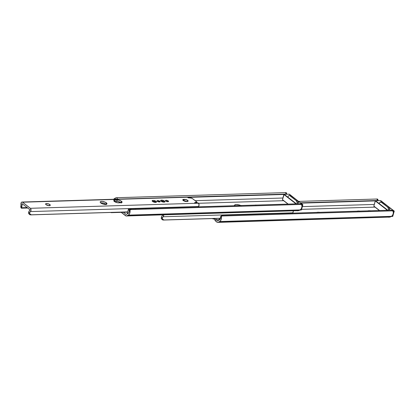 <?xml version="1.0" encoding="UTF-8"?>
<svg xmlns="http://www.w3.org/2000/svg" width="415" height="415" viewBox="0 0 415 415"><rect width="100%" height="100%" fill="white"/><g stroke="black" fill="none" stroke-linecap="round" stroke-linejoin="round"><path stroke-width="0.62" d="M316.884 212.47L318.388 212.236A2.428 0.866 -164.1 0 1 319.42 212.33M357.144 211.251L358.643 211.017A2.428 0.866 -164.1 0 1 359.681 211.116M367.882 210.929L369.386 210.696A2.428 0.866 -164.1 0 1 370.424 210.789M219.431 219.587L216.049 219.691L217.616 220.905L219.27 219.986L217.616 220.905L216.049 219.691L216.033 218.456L216.049 219.691L219.431 219.587L219.421 218.352L219.431 219.587M375.176 207.116L301.575 209.342L375.176 207.116M316.987 212.407A2.428 0.866 -164.1 0 1 317.708 212.257L319.675 212.387M357.242 211.188A2.428 0.866 -164.1 0 1 357.969 211.038L359.935 211.168M367.986 210.862A2.428 0.866 -164.1 0 1 368.712 210.716L370.673 210.841M389.841 209.279L389.052 207.204L381.997 201.923M388.487 217.221L390.126 217.071A3.237 2.013 -91.7 0 0 390.225 217.019L218.363 222.217A3.237 2.013 88.3 0 1 217.751 222.393A3.237 2.013 88.3 0 1 216.822 222.067L215.769 221.252L217.59 222.388L390.225 217.019L391.444 216.34A4.192 2.604 -91.7 0 0 393.316 212.221L392.714 210.836L391.314 210.156L222.834 215.255L391.314 210.156A2.158 1.65 -112 0 1 392.714 210.836L221.683 216.013L392.714 210.836L393.316 212.221L393.213 213.595L392.554 215.338L391.444 216.34L219.582 221.537L391.444 216.34L390.225 217.019A3.237 2.013 -91.7 0 1 390.126 217.071L217.751 222.393M214.187 218.513L213.253 218.996L212.309 218.57L213.352 219.001L214.265 218.311M378.169 200.668L300.553 202.826L377.37 200.502L376.934 199.024L298.696 201.389L376.934 199.024L377.795 199.288L377.437 199.926M375.357 200.844L373.848 206.084L379.564 210.514L373.848 206.084L375.274 200.881L300.958 203.143L375.274 200.896L374.257 204.439M374.314 204.439L302.353 206.618L374.314 204.439M222.388 215.349A2.158 1.65 -112 0 1 222.834 215.255L221.683 216.013A2.158 1.65 -112 0 1 222.388 215.349L221.418 215.738A2.158 1.65 68 0 0 220.666 216.506L220.443 217.828A2.568 1.598 88.3 0 1 219.27 219.986L220.069 219.208L220.443 217.828L221.454 217.419A4.192 2.604 88.3 0 1 219.582 221.537L218.363 222.217L219.986 221.309L220.972 220.023L221.454 217.419L220.443 217.828L220.515 217.123L221.491 215.712M221.501 216.661L221.454 217.419L221.501 216.661M221.683 216.013L221.574 216.314L221.683 216.013M214.659 218.42L214.913 220.209L215.769 221.252L214.664 218.498M387.408 217.061L387.729 217.159M379.767 202.499L380.986 202.027L387.781 207.241L388.57 209.316M381.24 202.178L382.506 202.136L389.052 207.204L387.781 207.241L381.24 202.178L382.506 202.136A2.158 1.344 -91.7 0 0 381.888 201.918L380.617 201.955A2.158 1.344 88.3 0 1 381.24 202.178M389.841 209.269A2.158 1.344 -91.7 0 0 389.052 207.204L387.781 207.241A2.158 1.344 88.3 0 1 388.45 210.13M379.46 203.168A2.158 1.344 88.3 0 1 380.617 201.955M377.37 200.502A2.158 0.659 -16.4 0 1 378.231 200.772L377.795 199.288A2.158 0.659 163.6 0 0 376.934 199.024L377.37 200.502M163.707 214.846A1.81 1.126 88.3 0 1 163.079 216.749L292.653 212.828A1.81 1.126 -91.7 0 0 293.281 210.924M163.676 214.617L163.344 216.48L162.353 217.844L161.233 218.01A4.192 2.604 88.3 0 1 162.649 215.271L161.741 216.371L161.212 218.409L162.618 219.929L163.505 220.049L220.381 218.326L163.505 220.049L162.618 219.929L161.466 218.897L161.233 218.01L162.353 217.844L162.431 219.021L163.987 219.976L163.505 220.049L220.391 218.269L163.987 219.976L162.654 219.359L162.353 217.844A2.568 1.598 88.3 0 1 163.079 216.749L292.653 212.828A2.568 1.598 -91.7 0 0 292.321 213.154M162.644 214.918L162.649 215.271L162.644 214.918M292.233 213.279L293.125 212.179L293.244 210.701M283.803 200.694L198.51 203.277L283.803 200.694M123.416 212.298L126.248 214.488L127.898 213.564L126.248 214.488L123.416 212.298M255.111 205.124L256.475 205.083M234.563 205.897L234.724 204.953L236.28 204.554L238.718 204.834L241.208 205.695M288.399 196.077L289.094 195.558L291.138 195.719L297.68 200.787A2.158 1.344 -91.7 0 1 298.468 202.852L297.68 200.787L290.625 195.501M297.114 210.804L298.759 210.649A3.237 2.013 -91.7 0 0 298.857 210.602L126.995 215.8A3.237 2.013 88.3 0 1 126.383 215.976A3.237 2.013 88.3 0 1 125.455 215.65L121.211 212.361L126.217 215.971L298.857 210.602L300.076 209.917A4.192 2.604 -91.7 0 0 301.949 205.804L301.342 204.419L299.946 203.739L131.467 208.838L299.946 203.739A2.158 1.65 -112 0 1 301.342 204.419L130.315 209.591L301.342 204.419L301.949 205.804L301.845 207.173L301.186 208.921L300.076 209.917L128.214 215.12L300.076 209.917L298.857 210.602A3.237 2.013 -91.7 0 1 298.759 210.649L126.383 215.976M113.85 199.252A4.192 2.604 88.3 0 1 114.208 198.707L117.087 197.701L285.567 192.607L286.428 192.866L286.07 193.509M286.796 194.246L190.298 196.98L286.002 194.085L285.567 192.607L117.087 197.701L117.512 199.138L117.087 197.701A2.158 0.659 163.6 0 0 115.396 198.043L114.208 198.707L113.632 199.719M190.786 197.291L283.901 194.474L190.786 197.291M282.947 198.022L195.159 200.678L282.947 198.022M131.021 208.927A2.158 1.65 -112 0 1 131.467 208.838L130.315 209.591A2.158 1.65 -112 0 1 131.021 208.927L130.051 209.321A2.158 1.65 68 0 0 129.298 210.083L129.075 211.411A2.568 1.598 88.3 0 1 127.898 213.564L128.702 212.791L129.075 211.411L130.087 211.002A4.192 2.604 88.3 0 1 128.214 215.12L126.995 215.8L128.619 214.887L129.605 213.606L130.087 211.002L129.075 211.411L129.148 210.701L130.123 209.295M130.128 210.244L130.087 211.002L130.128 210.244M130.315 209.591L130.201 209.897L130.315 209.591M114.364 199.236L114.208 198.707L114.364 199.236M296.04 210.644L296.362 210.742M297.083 203.713A2.158 1.344 88.3 0 0 296.414 200.824L297.68 200.787L296.414 200.824L289.867 195.756L296.414 200.824L297.202 202.899M291.138 195.719A2.158 1.344 -91.7 0 0 290.521 195.501L289.25 195.538A2.158 1.344 88.3 0 1 289.867 195.756L291.138 195.719M288.093 196.751A2.158 1.344 88.3 0 1 289.25 195.538M286.002 194.085A2.158 0.659 -16.4 0 1 286.864 194.35L286.428 192.871A2.158 0.659 163.6 0 0 285.567 192.607L286.002 194.085M234.485 205.721A4.591 1.639 -164.1 0 1 234.465 205.311A4.591 1.639 -164.1 0 1 240.835 205.529M255.204 205.093A2.267 0.809 -164.1 0 1 256.314 205.057M380.519 200.689L394.089 210.96L392.86 210.996L394.167 210.986L392.694 216.391L391.272 216.433L392.777 216.355L394.177 211.251M387.828 210.26L375.534 200.746L375.31 200.943L387.361 210.275L375.31 200.943L375.534 200.746L387.828 210.26M388.57 209.243L389.929 209.342L388.57 209.243M391.096 216.531L392.694 216.391L394.24 211.214L393.057 211.282L394.157 211.251L394.089 210.96L380.571 200.595M375.051 207.116L379.44 210.514M391.049 216.557L392.777 216.355L394.203 211.152M289.146 194.272L302.722 204.543L301.492 204.579L302.8 204.564L301.321 209.974L299.905 210.016L301.409 209.938L302.722 204.543L289.203 194.173M283.99 194.428L282.475 199.667L288.192 204.092L282.475 199.667L284.166 194.329L296.455 203.843L284.166 194.329L283.943 194.526L295.994 203.858L283.901 194.464L282.89 198.022M297.202 202.821L298.561 202.919L297.202 202.821M299.723 210.115L301.409 209.938L302.872 204.797L301.684 204.865L302.836 204.73M299.682 210.14L301.321 209.974L302.789 204.834M283.678 200.699L288.067 204.097M129.942 209.549L129.708 208.776L128.479 209.067A2.319 1.442 88.3 0 1 129.179 210.514M129.19 208.729L128.479 209.067L127.296 213.227L128.588 213.04M135.332 208.719A2.319 1.442 -91.7 0 0 134.74 208.538L129.392 208.698M134.299 208.553A2.428 1.51 88.3 0 1 134.735 208.429A2.428 1.51 88.3 0 1 135.482 208.714M145.629 208.408A2.428 1.51 -91.7 0 0 144.887 208.123L134.735 208.429M135.689 208.927L134.859 208.434L134.278 208.563M134.045 208.854L134.574 208.558L135.404 208.771M145.836 208.621L145.006 208.128M144.71 208.143L144.161 208.454M128.432 213.18A2.319 1.442 88.3 0 1 127.862 213.393A2.319 1.442 88.3 0 1 127.296 213.227L128.479 209.067L129.221 210.82M156.102 201.332A2.267 0.809 -164.1 0 1 156.507 202.006A2.267 0.809 -164.1 0 1 154.899 202.333A2.267 0.809 -164.1 0 1 152.554 201.441L152.165 200.72L153.415 200.398L155.475 200.953L156.517 201.892L155.241 202.37L152.554 201.441A2.267 0.809 -164.1 0 1 152.149 200.761A2.267 0.809 -164.1 0 1 153.757 200.435A2.267 0.809 -164.1 0 1 156.102 201.332L155.874 202.147L156.102 201.332M164.563 201.078A2.267 0.809 -164.1 0 1 164.968 201.752A2.267 0.809 -164.1 0 1 163.354 202.079A2.267 0.809 -164.1 0 1 161.01 201.182L160.73 200.331L162.281 200.191L164.278 200.881L164.978 201.638L163.697 202.115L161.01 201.182A2.267 0.809 -164.1 0 1 160.605 200.507A2.267 0.809 -164.1 0 1 162.218 200.18A2.267 0.809 -164.1 0 1 164.563 201.078L164.33 201.887L164.563 201.078M159.827 201.218A1.619 0.576 -164.1 0 1 160.112 201.7A1.619 0.576 -164.1 0 1 158.961 201.934A1.619 0.576 -164.1 0 1 157.29 201.296L157.088 200.689L158.193 200.585L160.123 201.617L158.919 201.929L157.29 201.296A1.619 0.576 -164.1 0 1 157 200.813A1.619 0.576 -164.1 0 1 158.151 200.58A1.619 0.576 -164.1 0 1 159.827 201.218L159.614 201.96L159.827 201.218M168.282 200.964A1.619 0.576 -164.1 0 1 168.573 201.446A1.619 0.576 -164.1 0 1 167.421 201.68A1.619 0.576 -164.1 0 1 165.746 201.042L165.549 200.429L166.363 200.295L167.836 200.694L168.578 201.363L167.375 201.674L165.746 201.042A1.619 0.576 -164.1 0 1 165.455 200.559A1.619 0.576 -164.1 0 1 166.607 200.326A1.619 0.576 -164.1 0 1 168.282 200.964L168.07 201.7L168.282 200.964M106.064 204.413A3.507 1.25 15.9 0 0 105.913 204.294L106.328 202.836A3.507 1.25 -164.1 0 1 106.956 203.884A3.507 1.25 -164.1 0 1 104.461 204.388A3.507 1.25 -164.1 0 1 100.835 203.002L100.28 202.411L100.399 201.685L102.168 201.394L105.358 202.255L106.971 203.708L106.468 204.31L104.995 204.445L103.044 204.066L100.835 203.002A3.507 1.25 -164.1 0 1 100.207 201.96A3.507 1.25 -164.1 0 1 102.702 201.451A3.507 1.25 -164.1 0 1 106.328 202.836L105.913 204.294L103.039 203.049L100.679 202.883A3.507 1.25 15.9 0 1 105.913 204.294L106.25 204.595M121.388 203.008L121.081 202.733A3.237 1.157 15.9 0 0 116.708 201.389L117.123 199.931A3.237 1.157 -164.1 0 1 121.496 201.275L121.081 202.733L117.819 201.467L114.218 201.493M49.831 204.548A2.428 0.866 -164.1 0 1 50.267 205.269A2.428 0.866 -164.1 0 1 48.539 205.622A2.428 0.866 -164.1 0 1 46.024 204.662L45.609 203.89L46.952 203.547L49.162 204.144L50.277 205.15L49.93 205.565L48.908 205.664L46.024 204.662A2.428 0.866 -164.1 0 1 45.593 203.941A2.428 0.866 -164.1 0 1 47.32 203.589A2.428 0.866 -164.1 0 1 49.831 204.548L49.515 205.658L49.831 204.548M186.771 201.508A2.428 0.866 15.9 0 0 184.001 200.824L184.416 199.366A2.428 0.866 -164.1 0 1 187.694 200.378L187.378 201.483L187.694 200.378L187.99 201.285L186.091 201.508L183.881 200.917L182.766 199.911L183.114 199.491L184.81 199.376L187.694 200.378A2.428 0.866 -164.1 0 1 188.125 201.099A2.428 0.866 -164.1 0 1 187.165 201.498L186.491 201.519A2.428 0.866 -164.1 0 1 183.938 200.943A2.428 0.866 -164.1 0 1 182.776 199.786A2.428 0.866 -164.1 0 1 183.736 199.387L183.383 200.632L183.736 199.387L184.416 199.366L183.715 200.829L186.973 201.623M198.028 206.945L198.448 206.499L30.394 211.583L29.667 212.677L28.547 212.843A4.192 2.604 88.3 0 1 29.963 210.099L29.055 211.204L28.531 213.237L29.932 214.757L30.819 214.877L127.659 211.946L30.819 214.877L29.932 214.757L28.78 213.725L28.547 212.843L29.667 212.677L29.745 213.855L31.301 214.804L30.819 214.877L127.675 211.889L31.301 214.804L29.968 214.192L29.667 212.677A2.568 1.598 88.3 0 1 30.394 211.583L30.995 210.467L30.643 208.584L22.519 202.214L190.573 197.13L21.891 202.043L21.108 202.811L20.973 204.289A1.81 1.126 88.3 0 1 22 202.032A1.81 1.126 88.3 0 1 22.519 202.214L30.373 208.294L198.427 203.21L30.373 208.294A1.81 1.126 88.3 0 1 31.037 209.959A1.81 1.126 88.3 0 1 30.394 211.583L198.448 206.499A1.81 1.126 -91.7 0 0 199.091 204.875A1.81 1.126 -91.7 0 0 198.427 203.21L197.986 202.868L194.775 202.966L194.723 202.639L196.886 202.058L192.015 198.287L187.803 197.566L191.014 197.473L189.951 196.959M198.121 206.82A2.568 1.598 -91.7 0 1 198.448 206.499L199.091 204.875L198.427 203.21L197.986 202.868L194.775 202.966A0.866 0.306 -164.1 0 1 194.645 202.728A0.866 0.306 -164.1 0 1 194.894 202.593L196.601 202.38A1.079 0.384 -164.1 0 0 196.918 202.209A1.079 0.384 -164.1 0 0 196.726 201.892L192.28 198.448A1.079 0.384 -164.1 0 0 190.947 198.002L188.846 197.908A0.866 0.306 -164.1 0 1 187.803 197.566L191.014 197.473L190.864 197.997L191.014 197.473L190.573 197.13A1.81 1.126 -91.7 0 0 190.054 196.943L22 202.032M29.958 209.751L29.963 210.099L29.958 209.751L22.104 203.666L29.958 209.751M49.11 205.793L46.537 205.005M21.938 203.89L22.104 203.666L21.938 203.89A4.192 2.604 88.3 0 1 21.564 207.433L21.435 207.744L27.146 207.573L21.435 207.744L21.191 208.029L21.461 208.2L27.712 208.014L21.191 208.029L21.845 206.629L21.938 203.89L22.374 203.874L21.938 203.89M20.75 206.893L20.926 205.907L21.564 207.433L20.926 205.907L20.973 204.289A2.568 1.598 88.3 0 1 20.926 205.907L20.791 207.085L21.326 207.318M121.107 202.753A3.237 1.157 15.9 0 0 121.081 202.733L121.496 201.275A3.237 1.157 -164.1 0 1 122.072 202.24A3.237 1.157 -164.1 0 1 120.791 202.774L117.653 202.759L115.287 202.027L113.798 200.689L113.99 200.274L115.095 199.994L118.84 200.129L121.496 201.275L122.088 202.079L121.891 202.494L118.763 202.836A3.237 1.157 -164.1 0 1 115.365 202.069A3.237 1.157 -164.1 0 1 113.814 200.528A3.237 1.157 -164.1 0 1 115.095 199.994L114.68 201.451A3.237 1.157 15.9 0 0 114.364 201.472M196.601 202.38L196.451 202.914L196.601 202.38M194.894 202.593L194.785 202.966L194.894 202.593M48.866 205.658A2.428 0.866 15.9 0 0 46.579 205.005M114.68 201.451L115.095 199.994L117.123 199.931L116.708 201.389L114.68 201.451M168.018 201.706A1.619 0.576 15.9 0 0 165.787 201.073M168.059 201.737L165.647 201.088M159.562 201.965A1.619 0.576 15.9 0 0 157.332 201.327M159.604 201.996L157.186 201.342M21.461 208.2L21.191 208.029M111.106 212.667L127.597 212.169L111.106 212.667M162.644 201.327L164.2 202.048L162.747 201.285L161.58 201.529L162.644 201.327M160.854 201.047L162.945 201.052L164.2 202.048M154.188 201.581L155.744 202.302L154.209 201.529L153.119 201.789L154.188 201.581M152.393 201.306L154.489 201.306L155.744 202.302M213.414 219.001L214.602 218.964M373.884 206.25L379.393 210.519M394.24 211.214L380.773 200.611L378.138 200.642M282.516 199.833L288.026 204.097M302.872 204.797L289.4 194.194L286.77 194.225M128.219 213.377L127.862 213.393M196.918 202.209L196.72 202.909M21.196 208.06L20.786 207.069M164.018 201.597L164.47 202.079M155.563 201.856L156.014 202.333"/></g></svg>
